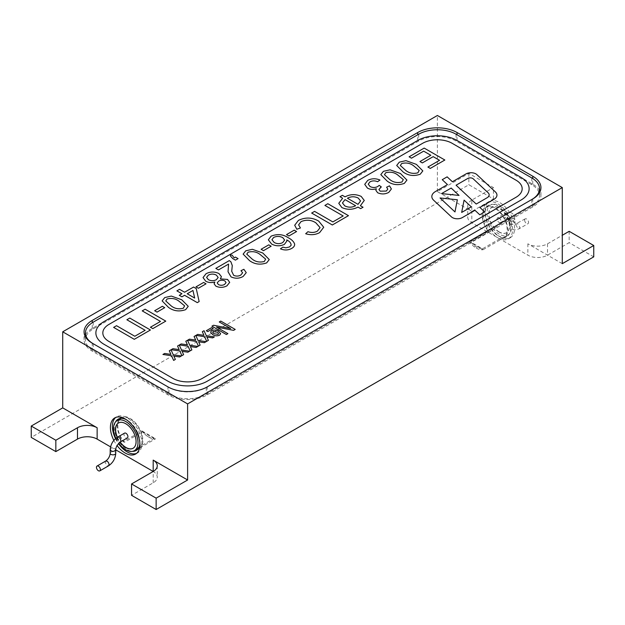 <?xml version="1.0" encoding="UTF-8"?>
<svg xmlns="http://www.w3.org/2000/svg" width="625" height="625" viewBox="0 0 625 625"><rect width="100%" height="100%" fill="white"/><g stroke="black" fill="none" stroke-linecap="round" stroke-linejoin="round"><path stroke-width="0.47" stroke-dasharray="3.12 2.34" d="M124.562 433.125A2.781 1.609 -120 0 0 124.562 436.336A2.781 1.609 -120 0 0 127.344 437.945M117.195 437.383A14.602 8.43 -120 0 0 119.984 442.203M133.156 448.234A14.602 8.43 -120 0 0 133.25 448.18A14.602 8.43 -120 0 0 133.25 431.32A14.602 8.43 -120 0 0 118.648 422.891A14.602 8.43 -120 0 0 118.555 422.945M117.391 437.266A14.602 8.43 -120 0 0 120.172 442.078M115.891 438.32A17.312 10 -120 0 0 118.766 443.219M148.273 436.781A17.312 10 -120 0 0 154.008 438.445L135.812 448.953A17.312 10 -120 0 0 138.734 448.141A17.312 10 -120 0 0 138.734 428.148A17.312 10 -120 0 0 121.422 418.156A17.312 10 -120 0 0 124.344 442.328L142.539 431.828A17.312 10 -120 0 0 148.273 436.781M499.047 217.852A2.781 1.609 60 0 1 500.867 220.305A2.781 1.609 60 0 1 500.437 222.539A2.781 1.609 60 0 1 497.656 220.93A2.781 1.609 60 0 1 497.656 217.719A2.781 1.609 60 0 1 499.047 217.852M524.617 220.125A2.781 1.609 60 0 1 525.195 218.852A2.781 1.609 60 0 1 527.977 220.461A2.781 1.609 60 0 1 527.977 223.672A2.781 1.609 60 0 1 525.828 222.93A2.781 1.609 60 0 1 524.617 220.125M499.047 232.047A14.602 8.43 60 0 1 489.508 219.18A14.602 8.43 60 0 1 491.75 207.477A14.602 8.43 60 0 1 506.352 215.914A14.602 8.43 60 0 1 506.352 232.773A14.602 8.43 60 0 1 499.047 232.047M499.242 231.938A14.602 8.43 60 0 1 489.703 219.07A14.602 8.43 60 0 1 491.945 207.367A14.602 8.43 60 0 1 506.547 215.797A14.602 8.43 60 0 1 506.547 232.656A14.602 8.43 60 0 1 499.242 231.938M482.461 248.812A17.312 10 60 0 1 476.727 247.148A17.312 10 60 0 1 470.992 242.195L489.188 231.688A17.312 10 60 0 1 486.266 207.516A17.312 10 60 0 1 503.578 217.516A17.312 10 60 0 1 503.578 237.508A17.312 10 60 0 1 500.656 238.313L482.461 248.812L470.992 242.195M499.242 234.148A17.312 10 60 0 1 487.937 218.891A17.312 10 60 0 1 490.586 205.016A17.312 10 60 0 1 507.906 215.016A17.312 10 60 0 1 507.906 235.008A17.312 10 60 0 1 499.242 234.148M497.867 237.844A20.859 12.047 -120 0 0 508.297 238.875A20.859 12.047 -120 0 0 508.297 214.789A20.859 12.047 -120 0 0 487.437 202.742A20.859 12.047 -120 0 0 484.242 219.461A20.859 12.047 -120 0 0 497.867 237.844M499.836 236.703A20.859 12.047 -120 0 0 510.266 237.742A20.859 12.047 -120 0 0 510.266 213.648A20.859 12.047 -120 0 0 489.406 201.609A20.859 12.047 -120 0 0 486.211 218.32A20.859 12.047 -120 0 0 499.836 236.703M113.844 440.375A20.859 12.047 -120 0 0 117.047 445.523M136.531 453.406A20.859 12.047 -120 0 0 137.562 452.914A20.859 12.047 -120 0 0 137.562 428.828A20.859 12.047 -120 0 0 116.703 416.789A20.859 12.047 -120 0 0 115.766 417.438M115.516 438.641A20.859 12.047 -120 0 0 118.43 443.578M476.234 248.062A18.078 10.438 -120 0 0 483.047 249.727L469.422 241.859A18.078 10.438 -120 0 0 476.234 248.062M497.867 235.57A18.078 10.438 -120 0 0 506.906 236.469A18.078 10.438 -120 0 0 506.906 215.586A18.078 10.438 -120 0 0 488.828 205.148A18.078 10.438 -120 0 0 486.055 219.641A18.078 10.438 -120 0 0 497.867 235.57M469.422 241.859L488.109 231.07A18.078 10.438 -120 0 1 485.883 206.852A18.078 10.438 -120 0 1 503.961 217.289A18.078 10.438 -120 0 1 503.961 238.172A18.078 10.438 -120 0 1 501.734 238.937L483.047 249.727M115.508 421.992A18.078 10.438 -120 0 0 127.133 449.617A18.078 10.438 -120 0 0 132.461 451.344M139.883 443.305A18.078 10.438 -120 0 0 126.18 419.586M118.82 419.656A18.078 10.438 60 0 0 123.266 441.703L141.953 430.922A18.078 10.438 -120 0 0 148.766 437.125A18.078 10.438 -120 0 0 155.578 438.789L136.891 449.57M119.687 418.555A18.078 10.438 60 0 1 121.039 417.492A18.078 10.438 60 0 1 139.117 427.93A18.078 10.438 60 0 1 139.117 448.805A18.078 10.438 60 0 1 137.523 449.445M431.828 196.547L431.828 196.547A12.172 7.023 0 0 0 433.648 200.242L451.453 216.883A6.953 4.016 0 0 0 452.453 217.609A6.953 4.016 0 0 0 462.289 217.609L474.961 210.297L479.773 214.789L484.695 211.945M168.922 394.258A26.422 15.258 0 0 0 206.297 394.258L531.797 206.328A26.422 15.258 0 0 0 539.539 195.539A26.422 15.258 0 0 0 531.797 184.758L456.078 141.039A26.422 15.258 0 0 0 418.703 141.039L93.203 328.961A26.422 15.258 0 0 0 85.461 339.75A26.422 15.258 0 0 0 93.203 350.539L168.922 394.258L168.922 387.445A26.422 15.258 0 0 0 206.297 387.445L531.797 199.516A26.422 15.258 0 0 0 531.82 199.5M93.18 343.711A26.422 15.258 0 0 0 93.203 343.727L168.922 387.445M95.875 332.938L95.875 332.938A27.812 16.055 0 0 0 104.023 344.297L167.945 381.195A27.812 16.055 0 0 0 207.273 381.195L520.977 200.086A27.812 16.055 0 0 0 529.125 188.727L529.125 188.727M516.062 180.211L452.141 143.312A20.859 12.047 0 0 0 422.641 143.312L108.938 324.422M493.898 199.359L493.898 199.359A10.43 6.023 0 0 0 496.953 195.102L496.953 195.102M488.141 192.789L473.203 178.82A3.477 2.008 0 0 0 467.789 178.453L467.789 178.453M409.102 156.805L411.484 158.18L423.664 151.148M444.844 160.016L430.281 168.422L427.898 167.047M433.195 156.648L422.336 162.922L419.953 161.539M420.219 174.227L420.219 174.227C413.93 176.43 408.234 175.688 403.133 172.008L403.133 172.008M419.195 170.438L413.734 165.898C410.336 163.188 406.32 162.391 401.688 163.531L401.688 163.531M404.336 183.398L404.336 183.398C398.047 185.602 392.352 184.859 387.25 181.18L387.25 181.18M403.312 179.609L397.844 175.07C394.453 172.359 390.438 171.562 385.797 172.703L385.797 172.703M379.977 180.039L377.594 181.719C374.945 180.586 372.422 180.617 370.016 181.812L370.016 181.812M381.312 186.906L380.906 187.109M388.766 192.391L388.766 192.391C385.156 194.305 381.453 194.43 377.641 192.75L377.641 192.75M367.391 188.062L364.727 184.344M363.031 207.25L360.648 208.625L358 207.094C352.703 209.844 347.32 210 341.859 207.555L341.859 207.555M348.469 215.656L332.32 224.977L311.664 213.055M301.047 221.633L301.047 221.633C306.305 219.461 311.227 219.844 315.805 222.781L315.805 222.781M300.422 227.961L296.836 229.25M319.625 232.609L319.625 232.609C315.438 234.906 310.781 235.281 305.664 233.742L305.664 233.742M286.516 234.609L288.898 235.984L296.578 231.547M291.68 248.438L291.68 248.438C288.117 250.328 284.367 250.453 280.43 248.828L280.43 248.82M284.406 244.383L284.406 244.383C280.031 246.359 275.766 246.242 271.609 244.039L271.609 244.039M282.781 237.648L282.781 237.648C279.773 236.086 276.734 236.023 273.656 237.445L273.656 237.445M261.102 249.281L263.484 250.656L271.156 246.227M266.656 262.891L266.656 262.883C260.375 265.086 254.68 264.344 249.57 260.664L249.57 260.664M265.641 259.094L260.172 254.555C256.773 251.844 252.758 251.055 248.125 252.188L248.125 252.188M238.063 258.609L235.414 260.133L232.773 258.609M228.578 264.086L218.469 269.922L215.828 268.391M243.094 276.492L243.094 276.492C239.195 278.641 235.18 278.766 231.039 276.867L231.039 276.867M226.977 285.797L226.977 285.797C223.375 287.742 219.664 287.859 215.844 286.133L215.844 286.133M216.398 275.141L216.398 275.141C213.742 273.758 211.078 273.758 208.391 275.125L208.391 275.125M224.898 280.969L224.898 280.969C222.797 279.93 220.734 279.977 218.711 281.094L218.711 281.094M195.969 286.883L198.352 288.258L206.031 283.828M199.148 301.562L197.289 302.633L184.586 295.289M184.586 295.297L181.938 296.82L179.289 295.289M185.641 309.664L185.641 309.664C179.352 311.859 173.664 311.117 168.555 307.438L168.555 307.438M184.617 305.867L179.156 301.328C175.758 298.617 171.742 297.828 167.109 298.961L167.109 298.961M154.664 310.734L157.047 312.109L164.727 307.672M165.789 321.125L152.812 328.617L150.43 327.242M150.43 329.992L134.281 339.312L113.625 327.391M181.328 355.977L179.609 356.969L175.727 356.383M175.352 359.43L173.633 360.422L171.523 355.758L162.93 354.461M189.594 351.211L187.875 352.203L183.984 351.617M183.617 354.664L181.898 355.656L179.781 350.984L171.195 349.695M197.852 346.438L196.133 347.43L192.25 346.852M191.875 349.891L190.156 350.883L188.047 346.219L179.453 344.922M206.117 341.672L204.391 342.664L200.508 342.078M200.133 345.125L198.414 346.117L196.305 341.445L187.719 340.156M214.375 336.906L212.656 337.898L208.766 337.312M208.398 340.352L206.68 341.344L204.562 336.68L195.977 335.383M235.211 329.422L233.602 330.352M227.891 333.648L226.391 334.516L211.93 326.172M219.516 335.234L219.516 335.234C217.07 336.18 214.797 335.977 212.695 334.633L212.695 334.633M217.055 332.164L213.148 331.539M213.25 328.445L207.805 331.594L206.305 330.727M539.539 190.531A27.812 16.055 0 0 0 532.781 184.188L457.055 140.469A27.812 16.055 0 0 0 417.727 140.469L92.219 328.398A27.812 16.055 0 0 0 85.461 334.734M84.938 335.781A27.812 16.055 0 0 0 84.07 339.75A27.812 16.055 0 0 0 92.219 351.109L167.945 394.82A27.812 16.055 0 0 0 207.273 394.82L532.781 206.898A27.812 16.055 0 0 0 540.93 195.539A27.812 16.055 0 0 0 540.062 191.57M123.266 441.703L124.344 442.328M141.953 430.922L155.578 438.789M135.812 448.953L136.578 449.391M142.539 431.828L154.008 438.445M501.734 238.937L500.656 238.313M489.188 231.688L488.109 231.07M153.188 482.828L153.188 471.469A13.906 8.031 180 0 1 157.266 477.148A13.906 8.031 180 0 1 153.188 482.828L131.555 495.32M569.164 231.312L569.164 242.664L547.531 255.156A13.906 8.031 180 0 1 527.859 255.156L471.812 222.797A13.906 8.031 180 0 1 467.734 217.117A13.906 8.031 180 0 1 471.812 211.438L493.445 198.953L468.859 184.758L31.25 437.406M593.75 256.859L569.164 242.664M562.281 263.672L527.859 243.805A13.906 8.031 0 0 0 547.531 243.805L562.281 235.289M493.445 198.953L493.445 187.594L468.859 173.398L437.391 191.57L471.812 211.438L471.812 222.797M437.391 191.57L437.391 115.484M471.812 200.086A13.906 8.031 0 0 0 467.734 205.766A13.906 8.031 0 0 0 471.812 211.438L471.812 200.086L493.445 187.594M468.859 173.398L468.859 184.758M110.57 446.867L115.75 449.859L114.938 448.703C112.492 447.883 110.914 448.266 110.188 449.844M117.477 437.211A2.781 1.609 -120 0 0 117.055 439.438A2.781 1.609 -120 0 0 118.867 441.891A2.781 1.609 -120 0 0 120.258 442.031M105.68 461.055L105.102 462.328L107.07 465.734L108.461 465.875M110.188 453.25A2.781 1.609 180 0 1 111.906 451.766A2.781 1.609 180 0 1 114.938 452.109A2.781 1.609 180 0 1 115.75 453.25M506.133 213.766A2.781 1.609 60 0 1 507.945 216.219A2.781 1.609 60 0 1 507.523 218.445A2.781 1.609 60 0 1 506.133 218.312A2.781 1.609 60 0 1 504.312 215.859A2.781 1.609 60 0 1 504.742 213.633A2.781 1.609 60 0 1 506.133 213.766M510.062 220.578L509.25 219.445C511.102 217.375 512.961 217.375 514.812 219.445C514.086 221.023 512.508 221.398 510.062 220.578M510.062 223.984A2.781 1.609 180 0 1 509.25 222.852A2.781 1.609 180 0 1 510.969 221.367A2.781 1.609 180 0 1 514 221.719A2.781 1.609 180 0 1 514.812 222.852A2.781 1.609 180 0 1 513.094 224.336A2.781 1.609 180 0 1 510.062 223.984M515.961 225.125A2.781 1.609 60 0 1 516.539 223.852A2.781 1.609 60 0 1 517.93 223.984L519.898 227.391L519.32 228.664L517.93 228.531L515.961 225.125M206.297 387.445L206.297 394.258M531.797 199.516L531.797 206.328M531.797 177.938L531.797 184.758M456.078 134.227L456.078 141.039M418.703 134.227L418.703 141.039M93.203 322.148L93.203 328.961M93.203 343.727L93.203 350.539M547.531 243.805L547.531 255.156M527.859 243.805L527.859 255.156M457.055 140.469L457.055 134.789M417.727 140.469L417.727 134.789M532.781 184.188L532.781 178.539M532.781 206.898L532.781 198.945M207.273 394.82L207.273 386.875M167.945 394.82L167.945 386.875M92.219 351.109L92.219 343.156M92.219 328.398L92.219 322.75M500.437 222.539L508.914 218.031L509.25 222.852C509.93 229.391 513.289 231.336 519.32 228.664L527.977 223.672M525.195 218.852L515.148 224.266L514.812 219.445C514.133 212.906 510.773 210.961 504.742 213.633L497.656 217.719M503.578 237.508L507.906 235.008M486.266 207.516L490.586 205.016M489.406 201.609L487.437 202.742M510.266 237.742L508.297 238.875M116.703 416.789L114.734 417.922M137.562 452.914L135.594 454.055M488.828 205.148L485.883 206.852M506.906 236.469L503.961 238.172M121.039 417.492L118.094 419.195M139.117 448.805L136.172 450.508M539.539 192.609L539.539 195.539M85.461 336.82L85.461 339.75M157.266 465.797L157.266 477.148M467.734 205.766L467.734 217.117M540.93 195.539L540.93 187.594M84.07 339.75L84.07 331.805"/><path stroke-width="0.94" d="M125.953 433.266A2.781 1.609 -120 0 0 124.562 433.125L117.477 437.211A2.781 1.609 -120 0 1 118.867 437.352A2.781 1.609 -120 0 1 120.687 439.805A2.781 1.609 -120 0 1 120.258 442.031L127.344 437.945A2.781 1.609 -120 0 0 127.766 435.711A2.781 1.609 -120 0 0 125.953 433.266M100.383 469.602A2.781 1.609 -120 0 0 99.172 466.797A2.781 1.609 -120 0 0 97.023 466.055A2.781 1.609 -120 0 0 97.023 469.266A2.781 1.609 -120 0 0 99.805 470.875A2.781 1.609 -120 0 0 100.383 469.602M119.984 442.203A14.602 8.43 -120 0 0 125.758 447.57A14.602 8.43 -120 0 0 133.055 448.289A14.602 8.43 -120 0 0 133.055 431.43A14.602 8.43 -120 0 0 118.453 423A14.602 8.43 -120 0 0 117.195 437.383M120.172 442.078A14.602 8.43 -120 0 0 125.953 447.453A14.602 8.43 -120 0 0 133.156 448.234M118.555 422.945A14.602 8.43 -120 0 0 117.391 437.266M118.766 443.219A17.312 10 -120 0 0 125.758 449.781A17.312 10 -120 0 0 134.414 450.641A17.312 10 -120 0 0 134.414 430.648A17.312 10 -120 0 0 117.094 420.648A17.312 10 -120 0 0 115.891 438.32M117.047 445.523A20.859 12.047 -120 0 0 125.164 453.023A20.859 12.047 -120 0 0 135.594 454.055A20.859 12.047 -120 0 0 135.594 429.969A20.859 12.047 -120 0 0 114.734 417.922A20.859 12.047 -120 0 0 113.844 440.375M118.43 443.578A20.859 12.047 -120 0 0 127.133 451.883A20.859 12.047 -120 0 0 136.531 453.406M115.766 417.438A20.859 12.047 -120 0 0 115.516 438.641M132.461 451.344A18.078 10.438 -120 0 0 136.172 450.508A18.078 10.438 -120 0 0 139.883 443.305M126.18 419.586A18.078 10.438 -120 0 0 118.094 419.195A18.078 10.438 -120 0 0 115.508 421.992M118.82 419.656A18.078 10.438 60 0 1 119.687 418.555M137.523 449.445A18.078 10.438 60 0 1 136.891 449.57L136.578 449.391M452.453 217.609A6.953 4.016 0 0 0 462.289 217.609L474.961 210.297L479.773 214.789L484.695 211.945L479.883 207.453L493.898 199.359A10.43 6.023 0 0 0 496.953 195.102A10.43 6.023 0 0 0 495.398 191.938L476.867 174.617A6.953 4.016 0 0 0 466.039 173.891L452.398 181.758L447.148 176.852L442.227 179.695L447.477 184.602L435.398 191.578A12.172 7.023 0 0 0 431.828 196.547A12.172 7.023 0 0 0 433.648 200.234L451.453 216.883A6.953 4.016 0 0 0 452.453 217.609M108.938 324.422A20.859 12.047 0 0 0 102.828 332.938A20.859 12.047 0 0 0 108.938 341.453L172.859 378.359A20.859 12.047 0 0 0 202.359 378.359L516.062 197.242A20.859 12.047 0 0 0 522.172 188.727A20.859 12.047 0 0 0 516.062 180.211L452.141 143.305A20.859 12.047 0 0 0 422.641 143.305L108.938 324.422A20.859 12.047 0 0 0 102.828 332.938A20.859 12.047 0 0 0 108.938 341.453L172.859 378.359A20.859 12.047 0 0 0 202.359 378.359L516.062 197.242A20.859 12.047 0 0 0 522.172 188.727A20.859 12.047 0 0 0 516.062 180.211M212.695 334.633L210.578 332.141L211.687 330.648C214.219 329.703 216.531 329.93 218.633 331.344L220.633 333.719L219.516 335.234C217.07 336.18 214.797 335.977 212.695 334.633L210.578 332.141L211.687 330.648C214.219 329.703 216.531 329.93 218.633 331.344L220.633 333.719L219.516 335.234M195.977 335.383L197.695 334.391L203.961 335.336L202.328 331.719L204.047 330.727L206.289 335.68L214.375 336.898L212.656 337.891L206.898 337.031L208.398 340.352L206.68 341.344L204.562 336.68L195.977 335.383L197.695 334.391L203.961 335.336L202.328 331.719L204.047 330.727L206.289 335.68L214.375 336.906M179.453 344.922L181.18 343.93L187.438 344.875L185.805 341.258L187.523 340.266L189.766 345.219L197.852 346.438L196.133 347.43L190.375 346.57L191.875 349.891L190.156 350.883L188.047 346.219L179.453 344.922L181.18 343.93L187.438 344.875L185.805 341.258L187.523 340.266L189.766 345.219L197.852 346.438M162.93 354.461L164.656 353.469L170.922 354.414L169.281 350.797L171.008 349.797L173.25 354.758L181.328 355.977L179.609 356.969L173.852 356.102L175.352 359.43L173.633 360.422L171.523 355.758L162.93 354.461L164.656 353.469L170.922 354.406L169.281 350.797L171.008 349.797L173.25 354.758L181.328 355.977M150.43 327.242L160.492 321.43L142.219 310.883L145.133 309.203L165.789 321.125L152.812 328.617L150.43 327.242L160.492 321.43L142.219 310.883L145.133 309.203L165.789 321.125M168.555 307.438L162.117 300.898L164.727 297.586L171.328 296.07L181.797 299.797L188.242 306.328L185.641 309.664C179.352 311.859 173.664 311.117 168.555 307.438L162.117 300.898L164.727 297.586L171.328 296.07L181.797 299.797L188.242 306.328L185.641 309.664M195.969 286.883L203.648 282.453L206.031 283.828L198.352 288.258L195.969 286.883L203.648 282.453L206.031 283.828M228.578 264.086L218.469 269.914L215.828 268.391L229.328 260.594L230.891 261.812L232.281 265.578L231.711 271.281L233.664 275.328C236.109 276.414 238.477 276.336 240.773 275.078L242.625 272.773L240.977 270.68L243.891 269.305L246.25 272.656L243.094 276.492C239.195 278.641 235.18 278.766 231.039 276.867L228.039 271.766L228.578 264.086L228.039 271.766L231.039 276.867M249.57 260.664L243.133 254.125L245.742 250.813L252.344 249.297L262.812 253.023L269.258 259.555L266.656 262.883C260.375 265.086 254.68 264.344 249.57 260.664L243.133 254.125L245.742 250.813L252.344 249.297L262.812 253.023L269.258 259.555L266.656 262.891M291.68 248.438C288.117 250.328 284.367 250.453 280.43 248.82L282.812 247.141L285.883 247.812L289.477 246.961L291.117 245.312C291.125 243.148 289.656 241.352 286.703 239.914L286.898 240.984L284.406 244.383C280.031 246.359 275.766 246.242 271.609 244.039L268.352 239.836L271.07 236.188C277.258 233.695 282.984 234.219 288.242 237.742C291.602 239.453 293.727 241.547 294.625 244.031L294.664 244.586L294.625 244.031C294.82 245.758 293.844 247.227 291.68 248.438C293.844 247.227 294.82 245.758 294.625 244.031L294.625 244.031C293.727 241.555 291.602 239.453 288.242 237.742L288.242 237.742C282.984 234.219 277.258 233.695 271.07 236.188L268.352 239.836L271.609 244.039M301.047 221.633L298.602 224.867L300.422 227.961L296.836 229.25L294.703 225.25L298.391 220.414C305.289 217.078 312.062 217.305 318.703 221.094L323.727 227.258L319.625 232.609C315.438 234.906 310.781 235.281 305.664 233.742L307.953 231.695C311.375 232.844 314.516 232.656 317.383 231.156L320.094 227.633L315.805 222.781C311.227 219.844 306.305 219.461 301.047 221.633L298.602 224.867L300.422 227.961M341.859 207.555L338.773 203.297L342.648 198.227L340 196.703L342.383 195.328L345.031 196.852C350.344 194.086 355.727 193.938 361.188 196.398L364.273 200.438L360.383 205.719L363.031 207.25L360.648 208.625L358 207.094C352.703 209.844 347.32 210 341.859 207.555L338.773 203.297L342.648 198.227L340 196.695L342.383 195.32L345.031 196.852C350.344 194.086 355.727 193.93 361.188 196.398L364.273 200.445L360.383 205.719L363.031 207.25M387.25 181.18L380.812 174.641L383.414 171.328L390.023 169.812L400.484 173.539L406.93 180.07L404.336 183.398C398.047 185.602 392.352 184.859 387.25 181.18L380.812 174.633L383.414 171.328L390.023 169.812L400.484 173.539L406.93 180.07L404.336 183.398M409.102 156.805L424.188 148.094L444.844 160.016L430.281 168.422L427.898 167.047L439.547 160.32L433.195 156.648L422.336 162.914L419.953 161.539L430.813 155.273L423.664 151.148L411.484 158.18L409.102 156.805L424.188 148.094L444.844 160.016M403.133 172.008L396.695 165.469L399.305 162.156L405.906 160.641L416.375 164.367L422.82 170.898L420.219 174.227C413.93 176.43 408.234 175.688 403.133 172.008L396.695 165.469L399.305 162.156L405.906 160.641L416.375 164.367L422.82 170.898L420.219 174.227M364.727 184.344L367.727 180.383C371.648 178.367 375.727 178.25 379.977 180.039L377.594 181.719C374.945 180.586 372.422 180.617 370.016 181.812L368.234 184.109L370.062 186.539C372.633 187.812 375.211 187.812 377.773 186.523L379.203 185.375L381.312 186.906L378.914 189.531L380.195 191.172L386.297 191.062L387.812 189.109L386.594 187.219L389.508 185.844L391.383 188.969L388.766 192.391C385.156 194.305 381.453 194.43 377.641 192.75L375.844 190.281L376.359 188.758C373.086 189.805 370.102 189.57 367.391 188.055L364.727 184.344L367.727 180.383C371.648 178.367 375.727 178.25 379.977 180.039M327.82 203.727L348.469 215.656L332.32 224.977L311.664 213.055L314.578 211.375L332.852 221.922L343.172 215.961L324.906 205.414L327.82 203.727L348.469 215.656M286.516 234.609L294.195 230.172L296.578 231.547L288.898 235.984L286.516 234.609L294.195 230.172M261.102 249.281L268.773 244.852L271.156 246.227L263.484 250.656L261.102 249.281L268.773 244.852L271.156 246.227M232.773 258.609L230.367 255.914L230.648 254.938L232.242 255.242L234.102 257.836L235.414 257.078L238.063 258.609L235.414 260.133L232.773 258.609L230.367 255.914L230.648 254.938L232.242 255.242L234.102 257.836L235.414 257.078L238.063 258.609M215.844 286.133L214.102 283.805L214.859 282.031C211.469 282.961 208.406 282.68 205.687 281.188L203.039 277.57L206.031 273.742C210.297 271.523 214.617 271.469 218.992 273.586L221.43 276.664L220.32 278.875L227.562 279.445L229.695 282.344L226.977 285.797C223.375 287.742 219.664 287.859 215.844 286.133L214.102 283.805L214.859 282.023C211.469 282.961 208.406 282.68 205.687 281.188L203.039 277.57L206.031 273.742C210.297 271.523 214.617 271.469 218.992 273.578L221.43 276.672L220.32 278.875L227.562 279.445L229.695 282.344L226.977 285.797M179.289 295.297L181.938 293.766L176.906 290.859L179.555 289.328L184.586 292.234L193.586 287.039L196.234 288.562L199.148 301.562L197.289 302.633L184.586 295.289L181.938 296.82L179.289 295.289L181.938 293.766L176.906 290.859L179.555 289.328L184.586 292.234L193.586 287.039L196.234 288.562L199.148 301.562M154.664 310.734L162.344 306.297L164.727 307.672L157.047 312.109L154.664 310.734L162.344 306.297L164.727 307.672M113.625 327.391L116.539 325.711L134.812 336.258L145.133 330.297L126.867 319.75L129.781 318.07L150.43 329.992L134.281 339.312L113.625 327.391L116.539 325.711L134.812 336.258L145.133 330.297L126.867 319.75L129.781 318.07L150.43 329.992M171.195 349.695L172.914 348.695L179.18 349.641L177.547 346.023L179.266 345.031L181.508 349.992L189.594 351.211L187.875 352.203L182.117 351.336L183.617 354.664L181.898 355.656L179.781 350.984L171.195 349.695L172.914 348.695L179.18 349.641L177.547 346.023L179.266 345.031L181.508 349.992L189.594 351.211M187.719 340.156L189.438 339.164L195.703 340.102L194.062 336.484L195.789 335.492L198.031 340.453L206.117 341.672L204.391 342.664L198.633 341.797L200.133 345.125L198.414 346.117L196.305 341.445L187.719 340.156L189.438 339.156L195.703 340.102L194.062 336.484L195.789 335.492L198.031 340.453L206.117 341.672M211.93 326.172L213.508 325.258L230.687 328.547L219.258 321.945L220.758 321.078L235.211 329.422L233.602 330.352L216.516 327.086L227.891 333.648L226.391 334.516L211.93 326.172L213.508 325.258L230.687 328.547L219.258 321.945L220.758 321.078L235.211 329.422M206.305 330.727L211.742 327.578L213.25 328.445L207.805 331.594L206.305 330.727L211.742 327.578L213.25 328.445M531.82 199.5A26.422 15.258 0 0 0 539.539 188.727A26.422 15.258 0 0 0 531.797 177.938L456.078 134.227A26.422 15.258 0 0 0 418.703 134.227L93.203 322.148A26.422 15.258 0 0 0 85.461 332.938A26.422 15.258 0 0 0 93.18 343.711M167.945 381.195A27.812 16.055 0 0 0 207.273 381.195L520.977 200.086A27.812 16.055 0 0 0 529.125 188.727A27.812 16.055 0 0 0 520.977 177.375L457.055 140.469A27.812 16.055 0 0 0 417.727 140.469L104.023 321.586A27.812 16.055 0 0 0 95.875 332.938A27.812 16.055 0 0 0 104.023 344.297L167.945 381.195M529.125 188.727A27.812 16.055 0 0 0 520.977 177.375L457.055 140.469A27.812 16.055 0 0 0 417.727 140.469L104.023 321.586A27.812 16.055 0 0 0 95.875 332.938M496.953 195.102A10.43 6.023 0 0 0 495.398 191.938L476.867 174.617A6.953 4.016 0 0 0 466.039 173.891L452.398 181.766L447.148 176.852L442.227 179.695L447.477 184.602L435.398 191.578A12.172 7.023 0 0 0 431.828 196.547M484.695 211.953L479.883 207.453L493.898 199.359M473.203 178.82A3.477 2.008 0 0 0 467.789 178.453L456.086 185.211L476.227 204.039L487.141 197.734A6.953 4.016 0 0 0 489.18 194.898A6.953 4.016 0 0 0 488.141 192.789L473.203 178.82M467.789 178.453L456.086 185.211L476.227 204.039L487.141 197.734A6.953 4.016 0 0 0 489.18 194.898A6.953 4.016 0 0 0 488.141 192.789M471.305 206.875L464.078 200.125L461.672 212.438L471.305 206.875L464.078 200.125L461.672 212.438L471.305 206.883M454.977 211.937L457.352 199.773L440.039 197.969L454.977 211.937L457.352 199.773L440.039 197.969L454.977 211.937M441.547 193.602L459.062 195.43L451.164 188.055L441.547 193.602L459.062 195.43L451.164 188.055L441.547 193.609M427.898 167.047L439.547 160.32L433.195 156.648M419.953 161.539L430.813 155.273L423.664 151.148M401.688 163.531L400.328 165.492L405.789 170.484C409.203 173.211 413.234 173.992 417.867 172.836L419.195 170.438L413.734 165.898C410.336 163.18 406.32 162.391 401.688 163.531L400.328 165.492L405.789 170.484C409.203 173.211 413.234 173.992 417.867 172.836L419.195 170.438M385.797 172.703L384.445 174.664L389.906 179.656C393.32 182.383 397.344 183.164 401.977 182.008L403.312 179.609L397.844 175.07C394.453 172.352 390.438 171.562 385.797 172.703L384.445 174.664L389.906 179.656C393.32 182.383 397.344 183.164 401.977 182.008L403.312 179.602M370.016 181.812L368.234 184.109L370.062 186.539C372.633 187.82 375.211 187.812 377.773 186.523L379.203 185.375L381.312 186.906M380.906 187.109L378.914 189.531L380.195 191.172L386.297 191.062L387.812 189.109L386.594 187.227L389.508 185.844L391.383 188.969L388.766 192.391M377.641 192.75L375.844 190.289L376.359 188.758C373.086 189.805 370.102 189.57 367.391 188.062M358.266 198.078C354.641 196.305 351.023 196.359 347.414 198.227L358 204.344L360.555 200.953L358.266 198.078C354.641 196.305 351.023 196.352 347.414 198.227L358 204.344L360.555 200.953L358.266 198.078M345.031 199.602L342.453 202.961L344.766 205.875C348.383 207.641 352 207.594 355.617 205.719L345.031 199.602L342.453 202.953L344.766 205.867C348.383 207.641 352 207.594 355.617 205.719L345.031 199.602M311.664 213.055L314.578 211.375L332.852 221.922L343.172 215.961L324.906 205.414L327.82 203.734M296.836 229.258L294.703 225.25L298.391 220.414C305.289 217.078 312.062 217.305 318.703 221.094L323.727 227.258L319.625 232.609M305.664 233.742L307.953 231.695M307.953 231.703C311.375 232.844 314.516 232.664 317.383 231.156L320.094 227.633L315.805 222.781M294.195 230.18L296.578 231.555M280.43 248.828L282.812 247.141L285.883 247.812L289.477 246.961L291.117 245.305C291.125 243.148 289.656 241.352 286.703 239.914L286.898 240.984L284.406 244.383M273.656 237.445L271.938 239.719L274.172 242.461C277 244 279.859 244.047 282.758 242.586L284.625 240.047L282.781 237.648C279.773 236.086 276.734 236.023 273.656 237.445L271.938 239.719L274.172 242.461C277 244 279.859 244.039 282.758 242.586L284.625 240.047L282.781 237.648M248.125 252.188L246.766 254.148L252.227 259.141C255.648 261.867 259.672 262.648 264.305 261.492L265.641 259.094L260.172 254.555C256.773 251.844 252.758 251.047 248.125 252.188L246.766 254.148L252.227 259.141C255.648 261.867 259.672 262.648 264.305 261.492L265.641 259.094M215.828 268.391L229.328 260.594L230.891 261.812L232.281 265.578L231.711 271.289L233.664 275.328C236.109 276.414 238.477 276.336 240.773 275.086L242.625 272.773L240.977 270.68L243.891 269.305L246.25 272.656L243.094 276.492M208.391 275.125L206.602 277.375L208.367 279.68C211.063 281.039 213.742 281.039 216.414 279.672L218.164 277.477L216.398 275.141C213.742 273.758 211.078 273.758 208.391 275.125L206.602 277.375L208.367 279.68C211.063 281.039 213.742 281.039 216.414 279.664L218.164 277.477L216.398 275.141M218.711 281.094L217.203 282.906L218.422 284.562C220.516 285.562 222.562 285.516 224.562 284.438L226.07 282.594L224.898 280.969C222.797 279.93 220.734 279.969 218.711 281.094L217.203 282.906L218.422 284.562C220.516 285.562 222.562 285.516 224.562 284.438L226.07 282.594L224.898 280.969M192.961 290.453L187.234 293.766L194.672 298.062L192.961 290.453L187.234 293.766L194.672 298.055L192.961 290.453M167.109 298.961L165.75 300.922L171.211 305.914C174.633 308.641 178.656 309.422 183.289 308.266L184.617 305.867L179.156 301.328C175.758 298.617 171.742 297.828 167.109 298.961L165.75 300.922L171.211 305.914C174.633 308.641 178.656 309.422 183.289 308.266L184.617 305.867M175.727 356.391L173.852 356.102L175.352 359.43M183.984 351.617L182.117 351.336L183.617 354.664M192.25 346.852L190.375 346.57L191.875 349.891M200.508 342.078L198.633 341.797L200.133 345.125M208.766 337.312L206.898 337.031L208.398 340.352M233.602 330.352L216.516 327.086L227.891 333.648M213.148 331.539C212.5 332.375 212.844 333.109 214.18 333.758L218.047 334.352L218.469 333.711L218.047 334.352C218.711 333.531 218.383 332.797 217.055 332.164L213.148 331.539L212.727 332.164L213.148 331.539C212.5 332.375 212.844 333.109 214.18 333.758L218.047 334.352C218.711 333.523 218.383 332.797 217.055 332.164M85.461 334.734A27.812 16.055 0 0 0 84.938 335.781M540.062 191.57A27.812 16.055 0 0 0 539.539 190.531M156.141 498.156L187.609 479.992L153.188 460.117A13.906 8.031 180 0 1 157.266 465.797A13.906 8.031 180 0 1 153.188 471.469L131.555 483.961L156.141 498.156L156.141 509.516L593.75 256.859L593.75 245.508L569.164 231.312L562.281 235.289M131.555 483.961L131.555 495.32L156.141 509.516M55.836 440.242L77.469 427.758A13.906 8.031 180 0 1 97.141 427.758L62.719 407.883L31.25 426.055L55.836 440.242L55.836 451.602L77.469 439.109A13.906 8.031 180 0 1 97.141 439.109L110.57 446.867M31.25 426.055L31.25 437.406L55.836 451.602M187.609 479.992L187.609 403.906L562.281 187.594L562.281 263.672L593.75 245.508M562.281 187.594L437.391 115.484L62.719 331.805L187.609 403.906M62.719 407.883L62.719 331.805M117.477 437.211C113 440.242 110.57 444.453 110.188 449.844C112.039 451.914 113.898 451.914 115.75 449.844L153.188 471.469L153.188 460.117M417.727 132.523L92.219 320.445A27.812 16.055 0 0 0 84.07 331.805A27.812 16.055 0 0 0 92.219 343.156L167.945 386.875A27.812 16.055 0 0 0 207.273 386.875L532.781 198.945A27.812 16.055 0 0 0 540.93 187.594A27.812 16.055 0 0 0 532.781 176.234L457.055 132.523A27.812 16.055 0 0 0 417.727 132.523L417.727 134.789M107.07 461.195L105.68 461.055C108.344 459.125 109.844 456.523 110.188 453.25A2.781 1.609 180 0 0 111 454.383A2.781 1.609 180 0 0 114.031 454.734A2.781 1.609 180 0 0 115.75 453.25C115.367 458.641 112.938 462.844 108.461 465.875L109.039 464.602A2.781 1.609 -120 0 0 107.07 461.195M77.469 427.758L77.469 439.109M97.141 427.758L97.141 439.109M457.055 134.789L457.055 132.523M532.781 178.539L532.781 176.234M92.219 322.75L92.219 320.445M115.75 453.25L115.75 449.844C115.727 447.344 117.227 444.734 120.258 442.031M110.188 449.844L110.188 453.25M105.68 461.055L97.023 466.055M108.461 465.875L99.805 470.875M121.078 418.352L117.094 420.648M138.391 448.344L134.414 450.641M539.539 188.727L539.539 192.609M85.461 332.938L85.461 336.82"/></g></svg>
